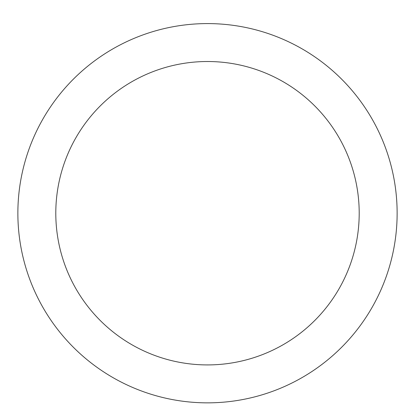 <?xml version="1.0" encoding="UTF-8"?>
<svg xmlns="http://www.w3.org/2000/svg" width="415" height="415" viewBox="0 0 415 415"><rect width="100%" height="100%" fill="white"/><g stroke="black" fill="none" stroke-linecap="round" stroke-linejoin="round"><path stroke-width="0.62" d="M207.5 23.588A189.629 189.629 0 0 1 371.726 308.034A189.629 189.629 0 0 1 43.274 308.034A189.629 189.629 0 0 1 207.5 23.588M207.5 61.513A151.703 151.703 0 0 1 338.879 289.068A151.703 151.703 0 0 1 76.121 289.068A151.703 151.703 0 0 1 207.5 61.513"/></g></svg>
